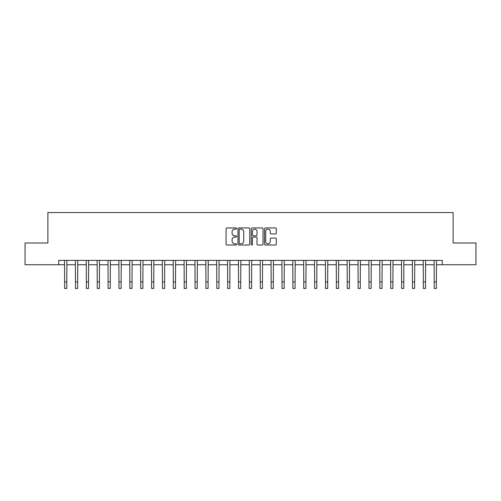 <?xml version="1.0" encoding="UTF-8"?>
<svg xmlns="http://www.w3.org/2000/svg" width="501" height="501" viewBox="0 0 501 501"><rect width="100%" height="100%" fill="white"/><g stroke="black" fill="none" stroke-linecap="round" stroke-linejoin="round"><path stroke-width="0.75" d="M236.585 228.537A0.595 0.595 0 0 0 235.99 227.942L226.922 227.942A0.852 0.852 0 0 0 226.064 228.794L226.064 244.162A0.852 0.852 0 0 0 226.922 245.014L235.99 245.014A0.595 0.595 0 0 0 236.585 244.413A0.595 0.595 0 0 0 235.99 243.818L234.812 243.818A2.73 2.73 0 0 1 232.082 241.087L232.082 239.804A2.73 2.73 0 0 1 234.812 237.073L235.99 237.073A0.595 0.595 0 0 0 236.585 236.478A0.595 0.595 0 0 0 235.99 235.877L234.812 235.877A2.73 2.73 0 0 1 232.082 233.147L232.082 231.869A2.73 2.73 0 0 1 234.812 229.139L235.99 229.139A0.595 0.595 0 0 0 236.585 228.537M275.444 233.961A0.852 0.852 0 0 0 276.301 233.103L276.301 228.794A0.852 0.852 0 0 0 275.444 227.942L265.373 227.942A0.852 0.852 0 0 0 264.522 228.794L264.522 244.162A0.852 0.852 0 0 0 265.373 245.014L275.444 245.014A0.852 0.852 0 0 0 276.301 244.162L276.301 238.952A0.852 0.852 0 0 0 275.444 238.1L271.135 238.1A0.852 0.852 0 0 0 270.283 238.952L270.283 241.532A2.286 2.286 0 0 1 267.997 243.818A2.286 2.286 0 0 1 265.718 241.532L265.718 231.418A2.286 2.286 0 0 1 267.997 229.139A2.286 2.286 0 0 1 270.283 231.418L270.283 233.103A0.852 0.852 0 0 0 271.135 233.961L275.444 233.961M58.749 264.741L25.05 264.741L25.05 242.998L47.877 242.998L47.877 212.562L453.123 212.562L453.123 242.998L475.95 242.998L475.95 264.741L442.251 264.741L442.251 260.395L58.749 260.395L58.749 264.741L64.616 264.741M249.755 228.794A0.852 0.852 0 0 0 248.897 227.942L238.827 227.942A0.852 0.852 0 0 0 237.975 228.794L237.975 244.162A0.852 0.852 0 0 0 238.827 245.014L248.897 245.014A0.852 0.852 0 0 0 249.755 244.162L249.755 228.794M252.103 227.942L262.173 227.942A0.852 0.852 0 0 1 263.025 228.794L263.025 244.162A0.852 0.852 0 0 1 262.173 245.014L257.865 245.014A0.852 0.852 0 0 1 257.007 244.162L257.007 237.931A0.852 0.852 0 0 0 256.155 237.073L253.293 237.073A0.852 0.852 0 0 0 252.441 237.931L252.441 244.413A0.595 0.595 0 0 1 251.846 245.014A0.595 0.595 0 0 1 251.245 244.413L251.245 228.794A0.852 0.852 0 0 1 252.103 227.942M66.79 264.741L75.488 264.741M77.661 264.741L86.36 264.741M88.533 264.741L97.232 264.741M99.405 264.741L108.097 264.741M110.27 264.741L118.969 264.741M121.142 264.741L129.84 264.741M132.013 264.741L140.712 264.741M142.885 264.741L151.578 264.741M153.757 264.741L162.449 264.741M164.622 264.741L173.321 264.741M175.494 264.741L184.193 264.741M186.366 264.741L195.064 264.741M197.237 264.741L205.93 264.741M208.103 264.741L216.801 264.741M218.975 264.741L227.673 264.741M229.846 264.741L238.545 264.741M240.718 264.741L249.41 264.741M251.59 264.741L260.282 264.741M262.455 264.741L271.154 264.741M273.327 264.741L282.025 264.741M284.199 264.741L292.897 264.741M295.07 264.741L303.763 264.741M305.936 264.741L314.634 264.741M316.807 264.741L325.506 264.741M327.679 264.741L336.378 264.741M338.551 264.741L347.243 264.741M349.422 264.741L358.115 264.741M360.288 264.741L368.987 264.741M371.16 264.741L379.858 264.741M382.031 264.741L390.73 264.741M392.903 264.741L401.595 264.741M403.768 264.741L412.467 264.741M414.64 264.741L423.339 264.741M425.512 264.741L434.21 264.741M436.384 264.741L442.251 264.741M239.766 229.139A0.595 0.595 0 0 0 239.171 229.734L239.171 243.223A0.595 0.595 0 0 0 239.766 243.818L241.006 243.818A2.73 2.73 0 0 0 243.736 241.087L243.736 231.869A2.73 2.73 0 0 0 241.006 229.139L239.766 229.139M257.007 231.462A2.286 2.286 0 0 0 254.727 229.176A2.286 2.286 0 0 0 252.441 231.462L252.441 235.025A0.852 0.852 0 0 0 253.293 235.877L256.155 235.877A0.852 0.852 0 0 0 257.007 235.025L257.007 231.462M64.516 260.395L64.616 281.913L66.79 281.913L66.896 260.395M64.616 281.913L64.616 288.438L66.79 288.438L66.79 281.913M75.388 260.395L75.488 281.913L77.661 281.913L77.768 260.395M75.488 281.913L75.488 288.438L77.661 288.438L77.661 281.913M86.253 260.395L86.36 281.913L88.533 281.913L88.633 260.395M86.36 281.913L86.36 288.438L88.533 288.438L88.533 281.913M97.125 260.395L97.232 281.913L99.405 281.913L99.505 260.395M97.232 281.913L97.232 288.438L99.405 288.438L99.405 281.913M107.997 260.395L108.097 281.913L110.27 281.913L110.377 260.395M108.097 281.913L108.097 288.438L110.27 288.438L110.27 281.913M118.869 260.395L118.969 281.913L121.142 281.913L121.248 260.395M118.969 281.913L118.969 288.438L121.142 288.438L121.142 281.913M129.734 260.395L129.84 281.913L132.013 281.913L132.12 260.395M129.84 281.913L129.84 288.438L132.013 288.438L132.013 281.913M140.606 260.395L140.712 281.913L142.885 281.913L142.985 260.395M140.712 281.913L140.712 288.438L142.885 288.438L142.885 281.913M151.477 260.395L151.578 281.913L153.757 281.913L153.857 260.395M151.578 281.913L151.578 288.438L153.757 288.438L153.757 281.913M162.349 260.395L162.449 281.913L164.622 281.913L164.729 260.395M162.449 281.913L162.449 288.438L164.622 288.438L164.622 281.913M173.221 260.395L173.321 281.913L175.494 281.913L175.6 260.395M173.321 281.913L173.321 288.438L175.494 288.438L175.494 281.913M184.086 260.395L184.193 281.913L186.366 281.913L186.466 260.395M184.193 281.913L184.193 288.438L186.366 288.438L186.366 281.913M194.958 260.395L195.064 281.913L197.237 281.913L197.338 260.395M195.064 281.913L195.064 288.438L197.237 288.438L197.237 281.913M205.83 260.395L205.93 281.913L208.103 281.913L208.209 260.395M205.93 281.913L205.93 288.438L208.103 288.438L208.103 281.913M216.701 260.395L216.801 281.913L218.975 281.913L219.081 260.395M216.801 281.913L216.801 288.438L218.975 288.438L218.975 281.913M227.567 260.395L227.673 281.913L229.846 281.913L229.953 260.395M227.673 281.913L227.673 288.438L229.846 288.438L229.846 281.913M238.438 260.395L238.545 281.913L240.718 281.913L240.818 260.395M238.545 281.913L238.545 288.438L240.718 288.438L240.718 281.913M249.31 260.395L249.41 281.913L251.59 281.913L251.69 260.395M249.41 281.913L249.41 288.438L251.59 288.438L251.59 281.913M260.182 260.395L260.282 281.913L262.455 281.913L262.562 260.395M260.282 281.913L260.282 288.438L262.455 288.438L262.455 281.913M271.047 260.395L271.154 281.913L273.327 281.913L273.433 260.395M271.154 281.913L271.154 288.438L273.327 288.438L273.327 281.913M281.919 260.395L282.025 281.913L284.199 281.913L284.299 260.395M282.025 281.913L282.025 288.438L284.199 288.438L284.199 281.913M292.791 260.395L292.897 281.913L295.07 281.913L295.17 260.395M292.897 281.913L292.897 288.438L295.07 288.438L295.07 281.913M303.662 260.395L303.763 281.913L305.936 281.913L306.042 260.395M303.763 281.913L303.763 288.438L305.936 288.438L305.936 281.913M314.534 260.395L314.634 281.913L316.807 281.913L316.914 260.395M314.634 281.913L314.634 288.438L316.807 288.438L316.807 281.913M325.399 260.395L325.506 281.913L327.679 281.913L327.779 260.395M325.506 281.913L325.506 288.438L327.679 288.438L327.679 281.913M336.271 260.395L336.378 281.913L338.551 281.913L338.651 260.395M336.378 281.913L336.378 288.438L338.551 288.438L338.551 281.913M347.143 260.395L347.243 281.913L349.422 281.913L349.523 260.395M347.243 281.913L347.243 288.438L349.422 288.438L349.422 281.913M358.015 260.395L358.115 281.913L360.288 281.913L360.394 260.395M358.115 281.913L358.115 288.438L360.288 288.438L360.288 281.913M368.88 260.395L368.987 281.913L371.16 281.913L371.266 260.395M368.987 281.913L368.987 288.438L371.16 288.438L371.16 281.913M379.752 260.395L379.858 281.913L382.031 281.913L382.131 260.395M379.858 281.913L379.858 288.438L382.031 288.438L382.031 281.913M390.623 260.395L390.73 281.913L392.903 281.913L393.003 260.395M390.73 281.913L390.73 288.438L392.903 288.438L392.903 281.913M401.495 260.395L401.595 281.913L403.768 281.913L403.875 260.395M401.595 281.913L401.595 288.438L403.768 288.438L403.768 281.913M412.367 260.395L412.467 281.913L414.64 281.913L414.747 260.395M412.467 281.913L412.467 288.438L414.64 288.438L414.64 281.913M423.232 260.395L423.339 281.913L425.512 281.913L425.612 260.395M423.339 281.913L423.339 288.438L425.512 288.438L425.512 281.913M434.104 260.395L434.21 281.913L436.384 281.913L436.484 260.395M434.21 281.913L434.21 288.438L436.384 288.438L436.384 281.913"/></g></svg>
